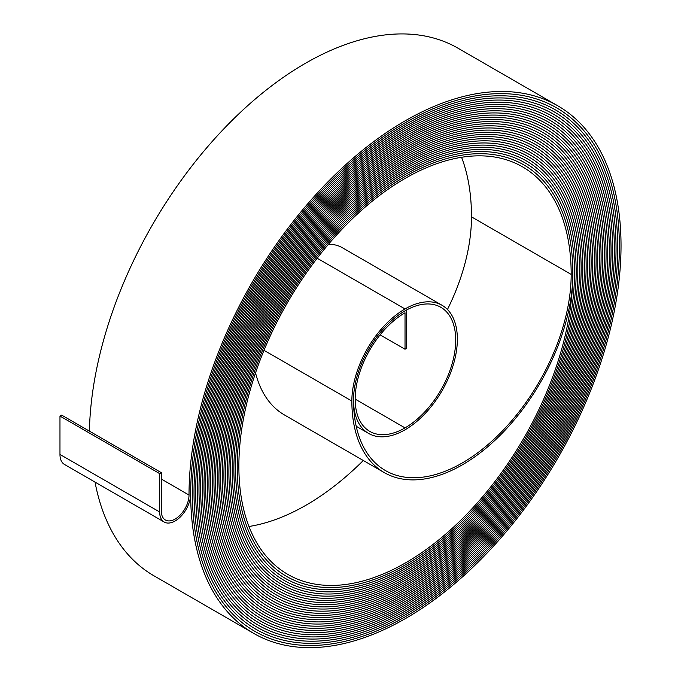 <?xml version="1.0" encoding="UTF-8"?>
<svg xmlns="http://www.w3.org/2000/svg" width="681" height="681" viewBox="0 0 681 681"><rect width="100%" height="100%" fill="white"/><g stroke="black" fill="none" stroke-linecap="round" stroke-linejoin="round"><path stroke-width="1.02" d="M380.117 334.856L405.025 349.234L406.685 348.28L406.685 309.932A72.841 42.06 120 0 0 357.763 373.98A72.841 42.06 120 0 0 368.6 433.422A72.841 42.06 120 0 0 405.025 429.813A74.016 42.733 120 0 0 453.376 364.59A74.016 42.733 120 0 0 442.037 305.275A74.016 42.733 120 0 0 405.025 308.944A75.191 43.414 120 0 0 351.856 401.041A156.264 90.215 120 0 0 384.22 472.571A156.264 90.215 120 0 0 462.348 464.834A156.264 90.215 120 0 0 572.84 273.447A237.328 137.026 120 0 0 523.689 164.802A237.328 137.026 120 0 0 340.806 228.39A237.328 137.026 120 0 0 237.209 467.226A238.503 137.707 120 0 0 286.599 576.415A238.503 137.707 120 0 0 405.859 564.6A238.503 137.698 120 0 0 574.509 272.494A239.678 138.379 120 0 0 524.864 162.768A239.678 138.379 120 0 0 340.168 226.986A239.678 138.379 120 0 0 235.541 468.188A240.853 139.06 120 0 0 285.424 578.45A240.853 139.06 120 0 0 405.859 566.524A240.853 139.06 120 0 0 576.169 271.532A242.027 139.741 120 0 0 526.038 160.733A242.027 139.741 120 0 0 339.53 225.581A242.027 139.741 120 0 0 233.881 469.149A243.211 140.414 120 0 0 284.249 580.484A243.211 140.414 120 0 0 405.859 568.439A243.202 140.414 120 0 0 577.828 270.57A244.377 141.095 120 0 0 527.213 158.699A244.377 141.095 120 0 0 338.891 224.168A244.377 141.095 120 0 0 232.221 470.111A245.56 141.776 120 0 0 283.075 582.519A245.56 141.776 120 0 0 405.859 570.355A245.552 141.776 120 0 0 579.488 269.616A246.735 142.448 120 0 0 528.388 156.664A246.735 142.448 120 0 0 338.261 222.764A246.735 142.448 120 0 0 230.561 471.065A247.91 143.129 120 0 0 281.9 584.553A247.91 143.129 120 0 0 405.859 572.278A247.91 143.129 120 0 0 581.148 268.654A249.084 143.81 120 0 0 529.563 154.63A249.084 143.81 120 0 0 337.623 221.359A249.084 143.81 120 0 0 228.901 472.027A250.259 144.483 120 0 0 280.725 586.588A250.259 144.483 120 0 0 405.859 574.194A250.259 144.483 120 0 0 582.817 267.693A251.434 145.164 120 0 0 530.737 152.595A251.434 145.164 120 0 0 336.984 219.954A251.434 145.164 120 0 0 227.233 472.989A252.608 145.845 120 0 0 279.55 588.622A252.608 145.845 120 0 0 405.859 576.117A252.608 145.845 120 0 0 584.477 266.739A253.783 146.517 120 0 0 531.912 150.561A253.783 146.517 120 0 0 336.354 218.55A253.783 146.517 120 0 0 225.573 473.942A254.958 147.198 120 0 0 278.376 590.657A254.958 147.198 120 0 0 405.859 578.033A254.958 147.198 120 0 0 586.137 265.777A256.133 147.879 120 0 0 533.087 148.526A256.133 147.879 120 0 0 335.716 217.145A256.133 147.879 120 0 0 223.913 474.904A257.307 148.56 120 0 0 277.201 592.691A257.307 148.56 120 0 0 405.859 579.948A257.307 148.552 120 0 0 587.797 264.815A258.482 149.233 120 0 0 534.262 146.492A258.482 149.233 120 0 0 335.078 215.741A258.482 149.233 120 0 0 222.253 475.866A259.657 149.914 120 0 0 276.026 594.726A259.657 149.914 120 0 0 405.859 581.872A259.657 149.914 120 0 0 589.457 263.862A260.832 150.595 120 0 0 535.436 144.457A260.832 150.595 120 0 0 334.448 214.336A260.832 150.595 120 0 0 220.593 476.819A262.006 151.267 120 0 0 274.852 596.76A262.006 151.267 120 0 0 405.859 583.787A262.006 151.267 120 0 0 591.117 262.9A263.181 151.948 120 0 0 536.611 142.423A263.181 151.948 120 0 0 333.809 212.932A263.181 151.948 120 0 0 218.933 477.781A264.356 152.629 120 0 0 273.677 598.803A264.356 152.629 120 0 0 405.859 585.703A264.356 152.629 120 0 0 592.785 261.938A265.53 153.302 120 0 0 537.786 140.388A265.53 153.302 120 0 0 333.171 211.519A265.53 153.302 120 0 0 217.265 478.743A266.705 153.983 120 0 0 272.502 600.838A266.705 153.983 120 0 0 405.859 587.626A266.705 153.983 120 0 0 594.445 260.976A267.88 154.664 120 0 0 538.96 138.354A267.88 154.664 120 0 0 332.541 210.114A267.88 154.664 120 0 0 215.605 479.696A269.055 155.336 120 0 0 271.327 602.872A269.055 155.336 120 0 0 405.859 589.542A269.055 155.336 120 0 0 596.105 260.023A270.229 156.017 120 0 0 540.135 136.311A270.229 156.017 120 0 0 331.902 208.709A270.229 156.017 120 0 0 213.945 480.658A271.404 156.698 120 0 0 270.153 604.907A271.404 156.698 120 0 0 405.859 591.466A271.404 156.698 120 0 0 597.765 259.061A272.579 157.371 120 0 0 541.31 134.276A272.579 157.371 120 0 0 331.264 207.305A272.579 157.371 120 0 0 212.285 481.62A273.753 158.052 120 0 0 268.978 606.941A273.753 158.052 120 0 0 405.859 593.381A273.753 158.052 120 0 0 599.425 258.099A274.928 158.733 120 0 0 542.485 132.242A274.928 158.733 120 0 0 330.625 205.9A274.928 158.733 120 0 0 210.616 482.582A276.103 159.414 120 0 0 267.803 608.976A276.103 159.414 120 0 0 405.859 595.296A276.103 159.405 120 0 0 601.093 257.146A277.278 160.086 120 0 0 543.659 130.207A277.278 160.086 120 0 0 329.996 204.496A277.278 160.086 120 0 0 208.956 483.536A278.452 160.767 120 0 0 266.629 611.01A278.452 160.767 120 0 0 405.859 597.22A278.452 160.767 120 0 0 602.753 256.184A279.627 161.448 120 0 0 544.834 128.173A279.627 161.448 120 0 0 329.357 203.091A279.627 161.448 120 0 0 207.296 484.497A280.802 162.121 120 0 0 265.454 613.045A280.802 162.121 120 0 0 405.859 599.135A280.802 162.121 120 0 0 604.413 255.222A281.977 162.802 120 0 0 546.009 126.138A281.977 162.802 120 0 0 328.719 201.687A281.977 162.802 120 0 0 205.636 485.459A283.151 163.483 120 0 0 264.279 615.079A283.151 163.483 120 0 0 405.859 601.059A283.151 163.483 120 0 0 606.073 254.268A284.326 164.155 120 0 0 547.183 124.104A284.326 164.155 120 0 0 328.089 200.282A284.326 164.155 120 0 0 203.977 486.413A285.501 164.836 120 0 0 263.104 617.114A285.501 164.836 120 0 0 405.859 602.974A285.501 164.836 120 0 0 607.733 253.306A286.675 165.517 120 0 0 548.367 122.069A286.675 165.517 120 0 0 327.45 198.878A286.675 165.517 120 0 0 202.317 487.375A287.85 166.19 120 0 0 261.93 619.148A287.85 166.19 120 0 0 405.859 604.89A287.85 166.19 120 0 0 609.401 252.345A289.025 166.871 120 0 0 549.541 120.035A289.025 166.871 120 0 0 326.812 197.464A289.025 166.871 120 0 0 200.648 488.337A290.2 167.552 120 0 0 260.755 621.183A290.2 167.552 120 0 0 405.859 606.814A290.2 167.552 120 0 0 611.061 251.391A291.374 168.224 120 0 0 550.716 118A291.374 168.224 120 0 0 326.182 196.06A291.374 168.224 120 0 0 198.988 489.29A292.549 168.905 120 0 0 259.58 623.217A292.549 168.905 120 0 0 405.859 608.729A292.549 168.905 120 0 0 612.721 250.429A293.724 169.586 120 0 0 551.891 115.966A293.724 169.586 120 0 0 325.544 194.655A293.724 169.586 120 0 0 197.328 490.252A294.899 170.267 120 0 0 258.405 625.252A294.899 170.267 120 0 0 405.859 610.653A294.899 170.259 120 0 0 614.381 249.467A296.073 170.94 120 0 0 553.066 113.931A296.073 170.94 120 0 0 324.905 193.251A296.073 170.94 120 0 0 195.668 491.214A297.256 171.621 120 0 0 257.231 627.286A297.256 171.621 120 0 0 405.859 612.568A297.248 171.621 120 0 0 616.041 248.505A298.423 172.302 120 0 0 554.24 111.897A298.431 172.302 120 0 0 324.267 191.846A298.431 172.302 120 0 0 194.008 492.176A299.606 172.974 120 0 0 256.056 629.321A299.606 172.974 120 0 0 405.859 614.483A299.597 172.974 120 0 0 617.71 247.552A300.781 173.655 120 0 0 555.415 109.862A300.781 173.655 120 0 0 323.637 190.442A300.781 173.655 120 0 0 192.34 493.129A301.955 174.336 120 0 0 254.881 631.364A301.955 174.336 120 0 0 405.859 616.407A301.955 174.336 120 0 0 619.37 246.59A303.13 175.008 120 0 0 556.59 107.828A303.13 175.008 120 0 0 322.998 189.037A303.13 175.008 120 0 0 190.68 494.091A304.305 175.689 120 0 0 253.707 633.39A304.305 175.689 120 0 0 405.859 618.322A304.305 175.689 120 0 0 621.029 245.628A305.48 176.37 120 0 0 557.765 105.793A305.48 176.37 120 0 0 322.36 187.633A305.48 176.37 120 0 0 189.02 495.053A19.579 11.305 -60 0 1 175.17 519.033A19.579 11.305 -60 0 1 165.381 520.003A19.579 11.305 -60 0 1 161.329 511.039L161.329 472.665L61.63 415.104L59.971 416.065L59.971 454.44A21.928 12.658 -60 0 0 64.516 464.476L164.206 522.038A21.928 12.658 -60 0 1 159.669 511.993L159.669 473.627L161.329 472.665M405.025 349.234L405.025 312.783A70.492 40.698 120 0 0 358.972 374.899A70.492 40.698 120 0 0 369.774 431.388A70.492 40.698 120 0 0 405.025 427.898A71.667 41.379 120 0 0 451.843 364.744A71.667 41.379 120 0 0 440.862 307.31A71.667 41.379 120 0 0 405.025 310.859A72.841 42.06 120 0 0 353.516 400.079A153.915 88.862 120 0 0 385.395 470.537A153.915 88.862 120 0 0 462.348 462.918A153.915 88.862 120 0 0 571.18 274.409A234.979 135.664 120 0 0 522.514 166.836A234.979 135.664 120 0 0 341.436 229.795A234.979 135.664 120 0 0 238.869 466.272A236.154 136.345 120 0 0 287.782 574.381A236.154 136.345 120 0 0 405.859 562.685A236.154 136.345 120 0 0 572.84 273.447A237.328 137.026 120 0 0 523.689 164.802A237.328 137.026 120 0 0 340.806 228.39A237.328 137.026 120 0 0 237.209 467.226A238.503 137.698 120 0 0 286.607 576.415A238.503 137.698 120 0 0 405.859 564.6A238.503 137.707 120 0 0 574.509 272.494A239.678 138.379 120 0 0 524.864 162.768A239.678 138.379 120 0 0 340.168 226.986A239.678 138.379 120 0 0 235.541 468.188A240.853 139.06 120 0 0 285.433 578.45A240.853 139.06 120 0 0 405.859 566.515A240.853 139.06 120 0 0 576.169 271.532A242.036 139.741 120 0 0 526.038 160.733A242.036 139.741 120 0 0 339.53 225.573A242.036 139.741 120 0 0 233.881 469.149A243.202 140.414 120 0 0 284.249 580.484A243.202 140.414 120 0 0 405.859 568.439A243.211 140.414 120 0 0 577.828 270.57A244.385 141.095 120 0 0 527.213 158.699A244.385 141.095 120 0 0 338.891 224.168A244.385 141.095 120 0 0 232.221 470.111A245.552 141.776 120 0 0 283.075 582.519A245.552 141.776 120 0 0 405.859 570.355A245.56 141.776 120 0 0 579.488 269.616A246.735 142.448 120 0 0 528.388 156.664A246.735 142.448 120 0 0 338.261 222.764A246.735 142.448 120 0 0 230.561 471.065A247.91 143.129 120 0 0 281.9 584.553A247.91 143.129 120 0 0 405.859 572.278A247.91 143.129 120 0 0 581.148 268.654A249.084 143.81 120 0 0 529.563 154.63A249.084 143.81 120 0 0 337.623 221.359A249.084 143.81 120 0 0 228.901 472.027A250.259 144.483 120 0 0 280.725 586.588A250.259 144.483 120 0 0 405.859 574.194A250.259 144.483 120 0 0 582.817 267.693A251.434 145.164 120 0 0 530.737 152.595A251.434 145.164 120 0 0 336.984 219.954A251.434 145.164 120 0 0 227.233 472.989A252.608 145.845 120 0 0 279.55 588.622A252.608 145.845 120 0 0 405.859 576.109A252.608 145.845 120 0 0 584.477 266.739A253.783 146.517 120 0 0 531.912 150.561A253.783 146.517 120 0 0 336.354 218.55A253.783 146.517 120 0 0 225.573 473.942A254.958 147.198 120 0 0 278.376 590.657A254.958 147.198 120 0 0 405.859 578.033A254.958 147.198 120 0 0 586.137 265.777A256.133 147.879 120 0 0 533.087 148.526A256.133 147.879 120 0 0 335.716 217.145A256.133 147.879 120 0 0 223.913 474.904A257.307 148.552 120 0 0 277.201 592.691A257.307 148.552 120 0 0 405.859 579.948A257.307 148.56 120 0 0 587.797 264.815A258.482 149.233 120 0 0 534.262 146.492A258.482 149.233 120 0 0 335.078 215.741A258.482 149.233 120 0 0 222.253 475.866A259.657 149.914 120 0 0 276.026 594.726A259.657 149.914 120 0 0 405.859 581.872A259.657 149.914 120 0 0 589.457 263.853A260.832 150.595 120 0 0 535.436 144.457A260.832 150.595 120 0 0 334.448 214.336A260.832 150.595 120 0 0 220.593 476.819A262.006 151.267 120 0 0 274.852 596.76A262.006 151.267 120 0 0 405.859 583.787A262.006 151.267 120 0 0 591.125 262.9A263.181 151.948 120 0 0 536.611 142.423A263.181 151.948 120 0 0 333.809 212.932A263.181 151.948 120 0 0 218.924 477.781A264.356 152.629 120 0 0 273.677 598.795A264.356 152.629 120 0 0 405.859 585.703A264.356 152.629 120 0 0 592.785 261.938A265.53 153.302 120 0 0 537.786 140.388A265.53 153.302 120 0 0 333.171 211.519A265.53 153.302 120 0 0 217.265 478.743A266.705 153.983 120 0 0 272.502 600.838A266.705 153.983 120 0 0 405.859 587.626A266.705 153.983 120 0 0 594.445 260.976A267.88 154.664 120 0 0 538.96 138.345A267.88 154.664 120 0 0 332.532 210.114A267.88 154.664 120 0 0 215.605 479.696A269.055 155.336 120 0 0 271.327 602.872A269.055 155.336 120 0 0 405.859 589.542A269.055 155.336 120 0 0 596.105 260.023A270.229 156.017 120 0 0 540.135 136.311A270.229 156.017 120 0 0 331.902 208.709A270.229 156.017 120 0 0 213.945 480.658A271.404 156.698 120 0 0 270.153 604.907A271.404 156.698 120 0 0 405.859 591.466A271.404 156.698 120 0 0 597.765 259.061A272.579 157.371 120 0 0 541.31 134.276A272.579 157.371 120 0 0 331.264 207.305A272.579 157.371 120 0 0 212.285 481.62A273.753 158.052 120 0 0 268.978 606.941A273.753 158.052 120 0 0 405.859 593.381A273.753 158.052 120 0 0 599.433 258.099A274.928 158.733 120 0 0 542.485 132.242A274.928 158.733 120 0 0 330.625 205.9A274.928 158.733 120 0 0 210.625 482.582A276.103 159.405 120 0 0 267.803 608.976A276.103 159.405 120 0 0 405.859 595.296A276.103 159.414 120 0 0 601.093 257.146A277.278 160.086 120 0 0 543.659 130.207A277.278 160.086 120 0 0 329.996 204.496A277.278 160.086 120 0 0 208.956 483.536A278.452 160.767 120 0 0 266.629 611.01A278.452 160.767 120 0 0 405.859 597.22A278.452 160.767 120 0 0 602.753 256.184A279.627 161.448 120 0 0 544.834 128.173A279.627 161.448 120 0 0 329.357 203.091A279.627 161.448 120 0 0 207.296 484.497A280.802 162.121 120 0 0 265.454 613.045A280.802 162.121 120 0 0 405.859 599.135A280.802 162.121 120 0 0 604.413 255.222A281.977 162.802 120 0 0 546.017 126.138A281.977 162.802 120 0 0 328.719 201.687A281.977 162.802 120 0 0 205.636 485.459A283.151 163.483 120 0 0 264.279 615.079A283.151 163.483 120 0 0 405.859 601.059A283.151 163.483 120 0 0 606.073 254.268A284.326 164.155 120 0 0 547.192 124.104A284.326 164.155 120 0 0 328.089 200.282A284.326 164.155 120 0 0 203.977 486.413A285.501 164.836 120 0 0 263.104 617.114A285.501 164.836 120 0 0 405.859 602.974A285.501 164.836 120 0 0 607.733 253.306A286.675 165.517 120 0 0 548.367 122.069A286.675 165.517 120 0 0 327.45 198.869A286.675 165.517 120 0 0 202.317 487.375A287.85 166.19 120 0 0 261.93 619.148A287.85 166.19 120 0 0 405.859 604.89A287.85 166.19 120 0 0 609.401 252.345A289.025 166.871 120 0 0 549.541 120.035A289.025 166.871 120 0 0 326.812 197.464A289.025 166.871 120 0 0 200.648 488.337A290.2 167.552 120 0 0 260.755 621.183A290.2 167.552 120 0 0 405.859 606.814A290.2 167.552 120 0 0 611.061 251.383A291.374 168.224 120 0 0 550.716 118A291.374 168.224 120 0 0 326.182 196.06A291.374 168.224 120 0 0 198.988 489.29A292.549 168.905 120 0 0 259.58 623.217A292.549 168.905 120 0 0 405.859 608.729A292.549 168.905 120 0 0 612.721 250.429A293.724 169.586 120 0 0 551.891 115.966A293.724 169.586 120 0 0 325.544 194.655A293.724 169.586 120 0 0 197.328 490.252A294.899 170.259 120 0 0 258.405 625.252A294.899 170.259 120 0 0 405.859 610.644A294.899 170.267 120 0 0 614.381 249.467A296.082 170.94 120 0 0 553.066 113.931A296.082 170.94 120 0 0 324.905 193.251A296.082 170.94 120 0 0 195.668 491.214A297.248 171.621 120 0 0 257.231 627.286A297.248 171.621 120 0 0 405.859 612.568A297.256 171.621 120 0 0 616.041 248.505A298.431 172.302 120 0 0 554.24 111.897A298.423 172.302 120 0 0 324.267 191.846A298.423 172.302 120 0 0 194.008 492.167A299.597 172.974 120 0 0 256.056 629.321A299.597 172.974 120 0 0 405.859 614.483A299.606 172.974 120 0 0 617.71 247.552A300.781 173.655 120 0 0 555.415 109.862A300.781 173.655 120 0 0 323.637 190.442A300.781 173.655 120 0 0 192.34 493.129A301.955 174.336 120 0 0 254.881 631.355A301.955 174.336 120 0 0 405.859 616.407A301.955 174.336 120 0 0 619.37 246.59A303.13 175.008 120 0 0 556.59 107.828A303.13 175.008 120 0 0 322.998 189.037A303.13 175.008 120 0 0 190.68 494.091A21.928 12.658 -60 0 1 175.17 520.948A21.928 12.658 -60 0 1 164.206 522.038M248.965 526.481A236.154 136.345 120 0 0 306.161 505.123A236.154 136.345 120 0 0 363.305 460.492M442.037 305.275L342.339 247.722A74.016 42.733 120 0 0 328.472 244.258M447.451 309.497A153.915 88.862 120 0 0 471.49 216.856A234.979 135.664 120 0 0 461.573 157.285M557.765 105.793L458.066 48.232A305.48 176.37 120 0 0 225.198 127.415A305.48 176.37 120 0 0 89.398 431.133M95.025 482.097A304.305 175.689 120 0 0 154.008 575.837L253.707 633.39M255.545 372.865A156.264 90.215 120 0 0 284.522 415.01L384.22 472.571M159.669 473.627L59.971 416.065M405.025 427.898L355.176 399.117M405.025 308.944L317.167 258.218M159.669 511.993L59.971 454.44M571.18 274.409L471.49 216.856M351.856 401.041L263.998 350.315M189.02 495.053L161.329 479.058M368.6 433.422L356.197 426.263"/></g></svg>
